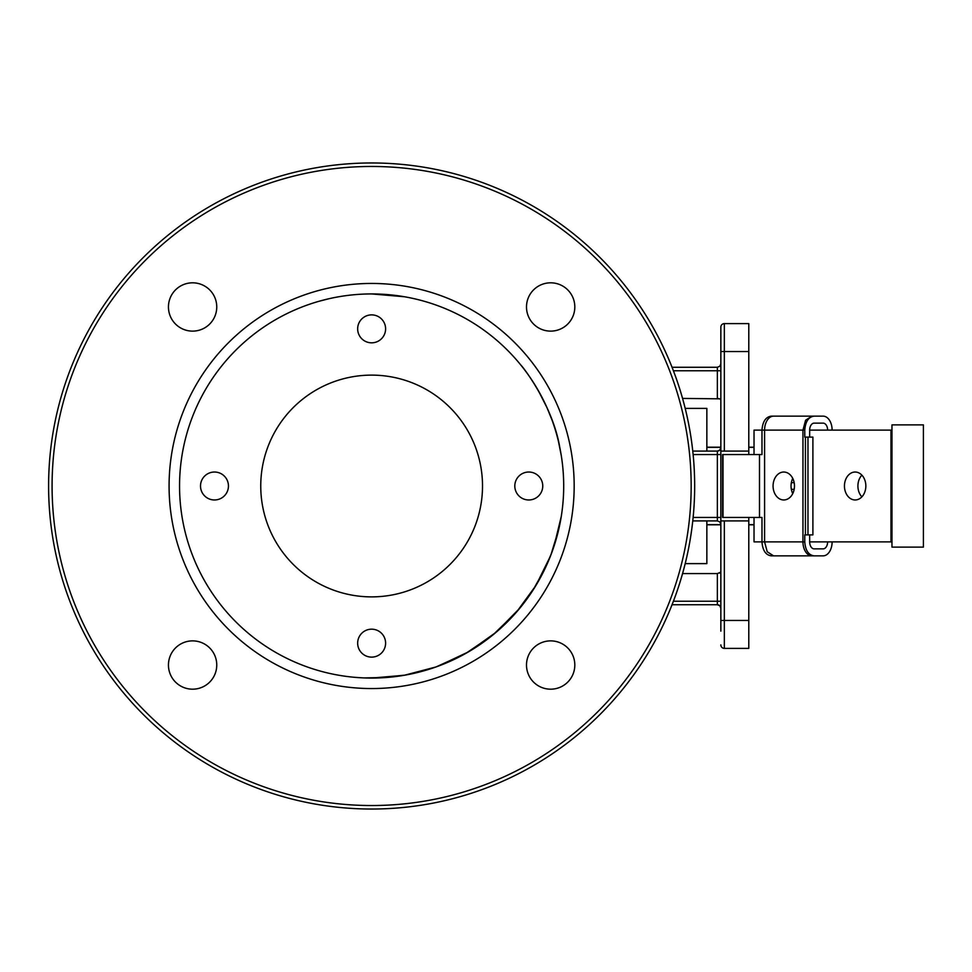 <?xml version="1.0" encoding="UTF-8"?>
<svg xmlns="http://www.w3.org/2000/svg" width="972" height="972" viewBox="0 0 972 972"><rect width="100%" height="100%" fill="white"/><g stroke="black" fill="none" stroke-linecap="round" stroke-linejoin="round"><path stroke-width="1.46" d="M364.05 677.921L386.564 677.496M354.841 677.338L362.86 677.873M355.254 677.375L356.36 677.46M369.992 678.067L368.424 678.043M363.759 677.909L365.338 677.97L363.759 677.909M365.642 677.982L366.48 678.006M392.797 676.901L393.684 676.804M388.508 677.326L389.663 677.229M390.598 677.132L394.28 676.731M535.402 586.347L519.935 608.047L496.218 632.189L468.626 651.787L437.995 666.245M405.36 675.09L375.083 678.043M522.644 604.693L527.237 598.594M533.883 588.789L540.055 578.316M544.514 569.677L551.671 552.898M554.162 545.778L561.269 516.448M558.912 528.622L550.905 554.915L545.195 568.268L532.717 590.612L522.438 604.936M561.269 455.528L558.499 441.592M552.035 420.086L547.042 407.754L538.233 390.416M533.312 382.312L529.375 376.419M527.103 373.224L526.642 372.58M521.77 366.213L521.174 365.46M482.513 486A110.881 110.881 0 0 0 371.632 375.119A110.881 110.881 0 0 0 260.751 486A110.881 110.881 0 0 0 371.632 596.881A110.881 110.881 0 0 0 482.513 486M179.553 486A192.067 192.067 0 0 0 371.632 678.067A192.067 192.067 0 0 0 563.699 486A192.067 192.067 0 0 0 371.632 293.933A192.067 192.067 0 0 0 179.553 486M169.079 486A202.553 202.553 0 0 0 371.632 688.553A202.553 202.553 0 0 0 574.173 486A202.553 202.553 0 0 0 371.632 283.447A202.553 202.553 0 0 0 169.079 486M550.662 282.816A24.154 24.154 0 0 1 574.817 306.97A24.154 24.154 0 0 1 550.662 331.124A24.154 24.154 0 0 1 526.496 306.97A24.154 24.154 0 0 1 550.662 282.816M550.662 640.876A24.154 24.154 0 0 1 574.817 665.03A24.154 24.154 0 0 1 550.662 689.184A24.154 24.154 0 0 1 526.496 665.03A24.154 24.154 0 0 1 550.662 640.876M192.602 640.876A24.154 24.154 0 0 1 216.756 665.03A24.154 24.154 0 0 1 192.602 689.184A24.154 24.154 0 0 1 168.448 665.03A24.154 24.154 0 0 1 192.602 640.876M192.602 282.816A24.154 24.154 0 0 1 216.756 306.97A24.154 24.154 0 0 1 192.602 331.124A24.154 24.154 0 0 1 168.448 306.97A24.154 24.154 0 0 1 192.602 282.816M717.36 520.919L692.769 520.919L717.36 520.919L719.827 521.94L720.847 524.418L719.827 521.94L717.36 520.919L717.36 517.432L720.847 517.432M719.827 573.164L720.847 572.107L717.36 573.589L682.563 573.589M528.78 472.028A13.973 13.973 0 0 1 542.753 486A13.973 13.973 0 0 1 528.78 499.973A13.973 13.973 0 0 1 514.808 486A13.973 13.973 0 0 1 528.78 472.028M371.632 314.879A13.973 13.973 0 0 1 385.605 328.852A13.973 13.973 0 0 1 371.632 342.824A13.973 13.973 0 0 1 357.66 328.852A13.973 13.973 0 0 1 371.632 314.879M214.484 472.028A13.973 13.973 0 0 1 228.444 486A13.973 13.973 0 0 1 214.484 499.973A13.973 13.973 0 0 1 200.511 486A13.973 13.973 0 0 1 214.484 472.028M371.632 629.176A13.973 13.973 0 0 1 385.605 643.148A13.973 13.973 0 0 1 371.632 657.121A13.973 13.973 0 0 1 357.66 643.148A13.973 13.973 0 0 1 371.632 629.176M371.632 809.032A323.032 323.032 0 0 0 694.664 486A323.032 323.032 0 0 0 371.632 162.968A323.032 323.032 0 0 0 48.6 486A323.032 323.032 0 0 0 371.632 809.032A323.032 323.032 0 0 1 48.6 486A323.032 323.032 0 0 1 371.632 162.968M720.847 447.582L719.827 450.06A3.487 3.487 0 0 0 720.847 447.582A3.487 3.487 0 0 1 719.827 450.06L717.36 451.081L692.769 451.081L717.36 451.081A3.487 3.487 0 0 0 719.827 450.06M720.847 399.893L719.827 398.836L720.847 399.893M724.347 520.919L748.792 520.919L748.792 648.385L724.347 648.385A3.487 3.487 0 0 1 720.847 644.898A3.487 3.487 0 0 0 724.347 648.385L724.347 520.919L720.847 520.919L720.847 631.144M721.88 451.081L748.792 451.081L748.792 323.615L724.347 323.615A3.487 3.487 0 0 0 720.847 327.102L720.847 451.081L721.88 451.081M404.376 296.739L371.632 293.933M371.632 678.067L404.328 675.273L436.063 666.938L465.916 653.33L493.023 634.85L516.594 612.008L535.924 585.496L550.468 556.069L535.924 585.496L516.594 612.008L493.023 634.85L465.916 653.33L436.063 666.938L404.328 675.273L371.632 678.067M791.342 489.329L794.173 489.329M773.068 486A13.973 10.704 90 0 1 783.772 472.028A13.973 10.704 90 0 1 794.476 486A13.973 10.704 90 0 1 783.772 499.973A13.973 10.704 90 0 1 773.068 486M792.751 478.406A13.973 10.704 -90 0 0 791.038 486A13.973 10.704 -90 0 0 792.751 493.594M844.449 486A13.973 10.704 90 0 1 855.141 472.028A13.973 10.704 90 0 1 865.845 486A13.973 10.704 90 0 1 855.141 499.973A13.973 10.704 90 0 1 844.449 486M861.872 475.15A13.973 10.704 -90 0 0 857.912 486A13.973 10.704 -90 0 0 861.872 496.85M809.664 534.892L809.664 541.878L891.968 541.878M891.968 430.122L809.664 430.122L809.664 437.108M754.029 517.432L754.029 541.878L761.975 541.878C762.619 550.383 765.705 555.048 771.221 555.85L814.026 555.85C808.51 555.048 805.423 550.383 804.767 541.878L764.587 541.878L764.587 430.122A13.973 8.979 -90 0 1 767.224 420.244A13.973 8.979 -90 0 1 773.566 416.15L771.221 416.15C765.705 416.952 762.619 421.617 761.975 430.122L754.029 430.122L754.029 454.568M827.622 430.122A6.986 4.496 90 0 0 826.309 425.189A6.986 4.496 90 0 0 823.138 423.136L814.159 423.136A6.986 4.496 90 0 0 810.976 425.189A6.986 4.496 90 0 0 809.664 430.122M809.664 541.878A6.986 4.496 90 0 0 810.976 546.811A6.986 4.496 90 0 0 814.159 548.864L823.138 548.864A6.986 4.496 90 0 0 826.309 546.811A6.986 4.496 90 0 0 827.622 541.878M804.767 541.878L804.767 534.892L807.975 534.892L807.975 437.108L804.767 437.108L804.767 430.122C805.423 421.617 808.51 416.952 814.026 416.15L823.138 416.15A13.973 8.979 -90 0 1 829.481 420.244A13.973 8.979 -90 0 1 832.117 430.122M832.117 541.878A13.973 8.979 -90 0 1 829.481 551.756A13.973 8.979 -90 0 1 823.138 555.85L780.334 555.85M814.026 416.15L773.566 416.15M685.199 563.614L706.851 563.614L706.851 520.919M706.851 451.081L706.851 408.386L685.199 408.386M780.334 416.15L823.138 416.15M823.138 555.85L814.026 555.85M811.936 555.85A13.973 8.979 -90 0 1 805.594 551.756A13.973 8.979 -90 0 1 802.957 541.878L802.957 430.122L761.975 430.122L761.975 454.568L722.585 454.568L722.585 517.432L761.975 517.432L761.975 541.878L764.587 541.878L767.224 551.756L773.566 555.85M723.01 517.432L723.01 454.568M807.975 534.892L812.896 534.892L812.896 437.108L807.975 437.108M923.4 547.115L923.4 424.886L891.968 424.886L891.968 547.115L923.4 547.115M794.173 482.671L791.342 482.671M754.029 524.661L748.792 524.661M720.847 524.661L706.851 524.661M706.851 447.339L720.847 447.339M748.792 447.339L754.029 447.339M520.688 364.865C523.653 367.61 552.801 405.822 559.775 447.387M323.846 299.971L322.327 300.36M319.351 301.186L328.439 298.854M363.443 294.103L360.855 294.237M360.685 294.237L359.008 294.346M358.96 294.346L357.125 294.48M351.062 295.026L349.993 295.148M354.719 294.674L355.861 294.577M361.329 294.2L358.753 294.358L361.329 294.2M383.563 294.297L382.737 294.249M394.523 295.294L388.484 294.674M396.199 295.5L382.543 294.237M388.448 294.662L387.779 294.613M382.093 294.212L381.073 294.164M332.898 297.869L330.371 298.416L332.898 297.869M322.643 300.275L326.483 299.315M329.787 298.538L330.529 298.38M720.847 340.856L720.847 327.102A3.487 3.487 0 0 1 724.347 323.615L724.347 351.548L748.792 351.548M720.847 520.919L720.847 451.081M673.402 370.757L717.36 370.757L717.36 367.27L672.041 367.27M672.041 604.73L717.36 604.73L719.827 605.763L720.847 608.229A3.487 3.487 0 0 0 717.36 604.73L719.827 605.763A3.487 3.487 0 0 0 717.36 604.73L717.36 601.243L673.402 601.243M719.827 366.237L717.36 367.27L719.827 366.237L720.847 363.771A3.487 3.487 0 0 1 720.252 365.739M720.847 370.757L717.36 370.757L717.36 398.411L719.827 398.836L682.563 398.411M748.792 520.919L748.792 517.432M748.792 454.568L748.792 451.081M371.632 166.467A319.533 319.533 0 0 1 691.165 486A319.533 319.533 0 0 1 371.632 805.533A319.533 319.533 0 0 1 52.087 486A319.533 319.533 0 0 1 371.632 166.467M717.36 573.589L717.36 601.243L720.847 601.243M720.847 524.418L719.827 521.94M720.847 454.568L717.36 454.568L717.36 517.432L693.133 517.432M693.133 454.568L717.36 454.568L717.36 451.081M748.792 620.452L720.847 620.452M724.347 451.081L724.347 351.548L720.847 351.548M890.972 430.122L890.972 541.878M811.936 416.15L805.594 420.244L802.957 430.122L804.767 430.122M759.497 454.568L759.497 517.432M805.423 534.892L805.423 437.108M754.029 524.795L748.792 524.795M720.847 524.795L706.851 524.795M754.029 447.205L748.792 447.205M720.847 447.205L706.851 447.205"/></g></svg>
